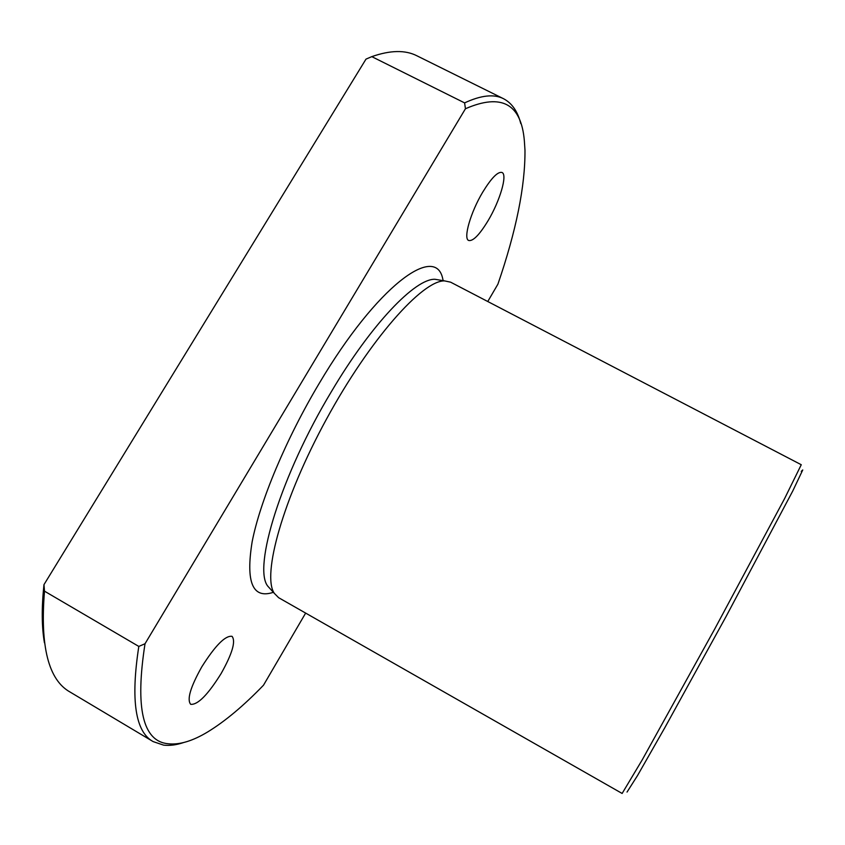 <?xml version="1.0" encoding="UTF-8"?>
<svg xmlns="http://www.w3.org/2000/svg" width="845" height="845" viewBox="0 0 845 845"><rect width="100%" height="100%" fill="white"/><g stroke="black" fill="none" stroke-linecap="round" stroke-linejoin="round"><path stroke-width="1.27" d="M801.261 464.729L784.604 498.592L714.648 629.124L642.327 759.687L622.131 793.455L278.628 597.69L274.276 593.296C261.813 575.128 282.853 499.004 326.466 419.141C369.952 339.204 422.521 280.265 444.554 280.889L450.596 282.167L801.261 464.729M801.25 471.352L802.75 469.957L792.737 491.029L726.056 616.544L664.962 727.45L637.531 775.541L627.032 792.071M520.774 123.571C517.679 111.403 511.933 103.122 503.525 98.717C494.05 93.827 481.08 95.221 464.602 102.889L465.447 108.741L145.023 643.742C134.989 708.142 142.752 741.487 168.292 743.78C179.573 745.005 192.818 740.98 208.039 731.728C225.362 721.091 243.846 705.575 263.503 685.2L305.647 613.09M487.766 301.517L497.927 284.131C516.221 230.833 525.241 186.185 524.977 150.199L524.365 140.904C521.259 103.745 501.624 93.024 465.447 108.741M145.023 643.742L138.812 646.425C130.542 700.188 135.316 731.918 153.146 741.593L163.55 745.121C169.539 745.85 176.14 745.015 183.376 742.628M138.812 646.425L44.5 591.173C39.958 646.457 48.514 680.088 70.156 692.087L153.146 741.593M44.5 591.173L43.982 584.624L366.001 59.118L371.8 56.636L464.602 102.889M503.525 98.717L416.944 55.812C405.357 49.876 390.316 50.151 371.8 56.636M43.982 584.624L43.951 584.898C41.532 607.84 41.701 627.148 44.447 642.855M488.04 220.756C479.442 234.878 472.989 241.448 468.679 240.476C463.071 238.649 470.559 212.327 482.801 192.016C491.473 177.904 497.874 171.398 502.025 172.486C507.718 174.661 499.87 201.078 488.04 220.756M221.136 673.528C207.891 694.759 197.751 705.026 190.695 704.318C186.734 699.649 190.421 687.186 201.754 666.906C215.274 645.506 225.362 635.313 232.037 636.338C235.945 641.197 232.312 653.597 221.136 673.528M440.161 280.16L434.964 279.283C415.36 278.459 371.451 323.899 331.441 391.552C280.962 475.312 252.856 567.587 267.738 586.113L271.287 590.011M443.213 280.667L442.791 279.019C435.809 243.033 376.817 286.011 319.241 383.355C286.128 438.798 260.006 501.317 252.148 541.782C245.578 582.363 252.655 599.2 273.368 592.303M444.554 280.889L439.03 279.97M274.276 593.296L270.516 589.166"/></g></svg>
